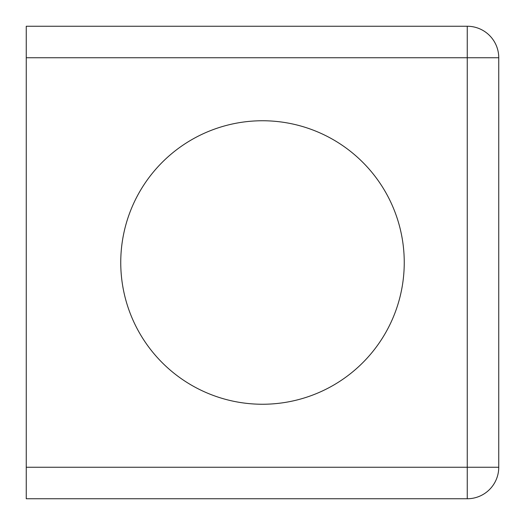 <?xml version="1.0" encoding="UTF-8"?>
<svg xmlns="http://www.w3.org/2000/svg" width="525" height="525" viewBox="0 0 525 525"><rect width="100%" height="100%" fill="white"/><g stroke="black" fill="none" stroke-linecap="round" stroke-linejoin="round"><path stroke-width="0.79" d="M467.25 498.75A31.5 31.5 0 0 0 498.75 467.25L498.75 57.75A31.5 31.5 0 0 0 467.25 26.25A31.5 31.5 0 0 1 498.75 57.75L467.25 57.75L467.25 498.75L26.25 498.75L26.25 467.25L498.75 467.25M120.75 262.5A141.75 141.75 0 0 0 333.375 385.258A141.75 141.75 0 0 0 333.375 139.742A141.75 141.75 0 0 0 120.75 262.5M26.25 57.75L467.25 57.75L467.25 26.25L26.25 26.25L26.25 467.25M262.5 404.25A141.75 141.75 0 0 0 385.258 191.625A141.75 141.75 0 0 0 139.742 191.625A141.75 141.75 0 0 0 262.5 404.25"/></g></svg>
